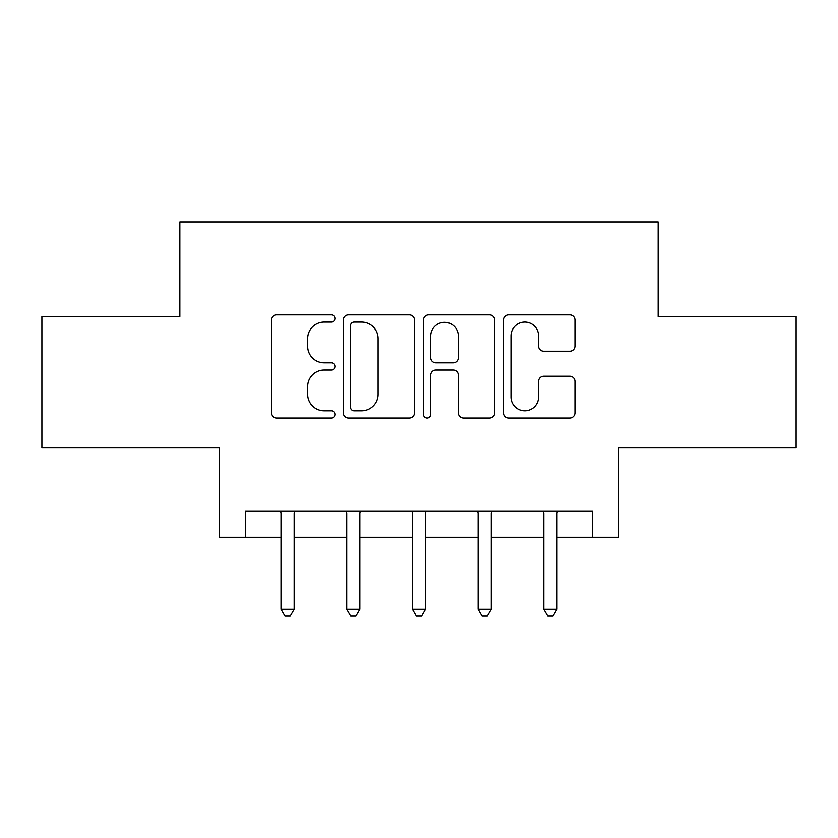 <?xml version="1.0" encoding="UTF-8"?>
<svg xmlns="http://www.w3.org/2000/svg" width="838" height="838" viewBox="0 0 838 838"><rect width="100%" height="100%" fill="white"/><g stroke="black" fill="none" stroke-linecap="round" stroke-linejoin="round"><path stroke-width="1.26" d="M334.907 318.461A3.614 3.614 0 0 0 331.303 314.858L276.488 314.858A5.154 5.154 0 0 0 271.323 320.011L271.323 412.872A5.154 5.154 0 0 0 276.488 418.036L331.303 418.036A3.614 3.614 0 0 0 334.907 414.422A3.614 3.614 0 0 0 331.303 410.809L324.201 410.809A16.509 16.509 0 0 1 307.693 394.3L307.693 386.559A16.509 16.509 0 0 1 324.201 370.05L331.303 370.05A3.614 3.614 0 0 0 334.907 366.447A3.614 3.614 0 0 0 331.303 362.833L324.201 362.833A16.509 16.509 0 0 1 307.693 346.324L307.693 338.583A16.509 16.509 0 0 1 324.201 322.075L331.303 322.075A3.614 3.614 0 0 0 334.907 318.461M569.767 351.227A5.154 5.154 0 0 0 574.931 346.063L574.931 320.011A5.154 5.154 0 0 0 569.767 314.858L508.896 314.858A5.154 5.154 0 0 0 503.732 320.011L503.732 412.872A5.154 5.154 0 0 0 508.896 418.036L569.767 418.036A5.154 5.154 0 0 0 574.931 412.872L574.931 381.405A5.154 5.154 0 0 0 569.767 376.241L543.715 376.241A5.154 5.154 0 0 0 538.562 381.405L538.562 397.013A13.796 13.796 0 0 1 524.756 410.809A13.796 13.796 0 0 1 510.96 397.013L510.96 335.881A13.796 13.796 0 0 1 524.756 322.075A13.796 13.796 0 0 1 538.562 335.881L538.562 346.063A5.154 5.154 0 0 0 543.715 351.227L569.767 351.227M245.565 537.252L245.565 510.971L592.435 510.971L592.435 537.252L618.716 537.252L618.716 447.911L796.1 447.911L796.1 316.513L658.134 316.513L658.134 221.913L179.866 221.913L179.866 316.513L41.9 316.513L41.9 447.911L219.284 447.911L219.284 537.252L281.034 537.252M414.485 320.011A5.154 5.154 0 0 0 409.332 314.858L348.451 314.858A5.154 5.154 0 0 0 343.297 320.011L343.297 412.872A5.154 5.154 0 0 0 348.451 418.036L409.332 418.036A5.154 5.154 0 0 0 414.485 412.872L414.485 320.011M428.668 314.858L489.549 314.858A5.154 5.154 0 0 1 494.703 320.011L494.703 412.872A5.154 5.154 0 0 1 489.549 418.036L463.498 418.036A5.154 5.154 0 0 1 458.334 412.872L458.334 375.215A5.154 5.154 0 0 0 453.18 370.05L435.896 370.05A5.154 5.154 0 0 0 430.732 375.215L430.732 414.422A3.614 3.614 0 0 1 427.129 418.036A3.614 3.614 0 0 1 423.515 414.422L423.515 320.011A5.154 5.154 0 0 1 428.668 314.858M294.18 537.252L346.733 537.252M359.869 537.252L412.432 537.252M425.568 537.252L478.131 537.252M491.267 537.252L543.82 537.252M556.966 537.252L592.435 537.252M354.128 322.075A3.614 3.614 0 0 0 350.514 325.689L350.514 407.195A3.614 3.614 0 0 0 354.128 410.809L361.607 410.809A16.509 16.509 0 0 0 378.116 394.3L378.116 338.583A16.509 16.509 0 0 0 361.607 322.075L354.128 322.075M458.334 336.132A13.796 13.796 0 0 0 444.538 322.337A13.796 13.796 0 0 0 430.732 336.132L430.732 357.669A5.154 5.154 0 0 0 435.896 362.833L453.18 362.833A5.154 5.154 0 0 0 458.334 357.669L458.334 336.132M294.819 510.971L294.557 511.641A5.258 5.258 0 0 0 294.18 513.6L294.18 609.257L281.034 609.257L281.034 513.6A5.258 5.258 0 0 0 280.657 511.641L280.384 510.971M294.18 609.257L290.231 616.087L284.983 616.087L281.034 609.257M360.518 510.971L360.256 511.641A5.258 5.258 0 0 0 359.869 513.6L359.869 609.257L346.733 609.257L346.733 513.6A5.258 5.258 0 0 0 346.356 511.641L346.084 510.971M359.869 609.257L355.93 616.087L350.672 616.087L346.733 609.257M426.217 510.971L425.945 511.641A5.258 5.258 0 0 0 425.568 513.6L425.568 609.257L412.432 609.257L412.432 513.6A5.258 5.258 0 0 0 412.055 511.641L411.783 510.971M425.568 609.257L421.629 616.087L416.371 616.087L412.432 609.257M491.916 510.971L491.644 511.641A5.258 5.258 0 0 0 491.267 513.6L491.267 609.257L478.131 609.257L478.131 513.6A5.258 5.258 0 0 0 477.744 511.641L477.482 510.971M491.267 609.257L487.328 616.087L482.07 616.087L478.131 609.257M557.616 510.971L557.343 511.641A5.258 5.258 0 0 0 556.966 513.6L556.966 609.257L543.82 609.257L543.82 513.6A5.258 5.258 0 0 0 543.443 511.641L543.181 510.971M556.966 609.257L553.017 616.087L547.769 616.087L543.82 609.257"/></g></svg>
